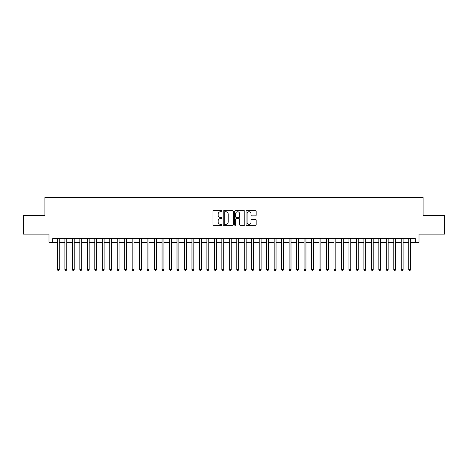 <?xml version="1.0" encoding="UTF-8"?>
<svg xmlns="http://www.w3.org/2000/svg" width="468" height="468" viewBox="0 0 468 468"><rect width="100%" height="100%" fill="white"/><g stroke="black" fill="none" stroke-linecap="round" stroke-linejoin="round"><path stroke-width="0.7" d="M222.043 211.22A0.515 0.515 0 0 0 221.528 210.705L213.73 210.705A0.731 0.731 0 0 0 212.999 211.437L212.999 224.646A0.731 0.731 0 0 0 213.73 225.377L221.528 225.377A0.515 0.515 0 0 0 222.043 224.862A0.515 0.515 0 0 0 221.528 224.353L220.516 224.353A2.346 2.346 0 0 1 218.17 222.002L218.17 220.902A2.346 2.346 0 0 1 220.516 218.556L221.528 218.556A0.515 0.515 0 0 0 222.043 218.041A0.515 0.515 0 0 0 221.528 217.526L220.516 217.526A2.346 2.346 0 0 1 218.17 215.181L218.17 214.081A2.346 2.346 0 0 1 220.516 211.729L221.528 211.729A0.515 0.515 0 0 0 222.043 211.22M255.44 215.877A0.731 0.731 0 0 0 256.177 215.145L256.177 211.437A0.731 0.731 0 0 0 255.44 210.705L246.782 210.705A0.731 0.731 0 0 0 246.051 211.437L246.051 224.646A0.731 0.731 0 0 0 246.782 225.377L255.44 225.377A0.731 0.731 0 0 0 256.177 224.646L256.177 220.171A0.731 0.731 0 0 0 255.44 219.434L251.737 219.434A0.731 0.731 0 0 0 251.006 220.171L251.006 222.388A1.96 1.96 0 0 1 249.04 224.353A1.96 1.96 0 0 1 247.081 222.388L247.081 213.695A1.96 1.96 0 0 1 249.04 211.729A1.96 1.96 0 0 1 251.006 213.695L251.006 215.145A0.731 0.731 0 0 0 251.737 215.877L255.44 215.877M52.738 242.336L52.738 238.598L415.262 238.598L415.262 242.336L419 242.336L419 234.111L444.6 234.111L444.6 215.426L423.113 215.426L423.113 197.484L44.887 197.484L44.887 215.426L23.4 215.426L23.4 234.111L49 234.111L49 242.336L57.412 242.336M233.356 211.437A0.731 0.731 0 0 0 232.625 210.705L223.967 210.705A0.731 0.731 0 0 0 223.23 211.437L223.23 224.646A0.731 0.731 0 0 0 223.967 225.377L232.625 225.377A0.731 0.731 0 0 0 233.356 224.646L233.356 211.437M235.375 210.705L244.033 210.705A0.731 0.731 0 0 1 244.77 211.437L244.77 224.646A0.731 0.731 0 0 1 244.033 225.377L240.33 225.377A0.731 0.731 0 0 1 239.593 224.646L239.593 219.287A0.731 0.731 0 0 0 238.861 218.556L236.404 218.556A0.731 0.731 0 0 0 235.667 219.287L235.667 224.862A0.515 0.515 0 0 1 235.158 225.377A0.515 0.515 0 0 1 234.643 224.862L234.643 211.437A0.731 0.731 0 0 1 235.375 210.705M59.278 242.336L64.882 242.336M66.754 242.336L72.359 242.336M74.231 242.336L79.835 242.336M81.701 242.336L87.311 242.336M89.177 242.336L94.782 242.336M96.654 242.336L102.258 242.336M104.124 242.336L109.734 242.336M111.6 242.336L117.205 242.336M119.077 242.336L124.681 242.336M126.553 242.336L132.157 242.336M134.023 242.336L139.634 242.336M141.5 242.336L147.104 242.336M148.976 242.336L154.58 242.336M156.452 242.336L162.057 242.336M163.923 242.336L169.533 242.336M171.399 242.336L177.003 242.336M178.875 242.336L184.48 242.336M186.346 242.336L191.956 242.336M193.822 242.336L199.432 242.336M201.298 242.336L206.903 242.336M208.775 242.336L214.379 242.336M216.245 242.336L221.855 242.336M223.722 242.336L229.326 242.336M231.198 242.336L236.802 242.336M238.674 242.336L244.278 242.336M246.145 242.336L251.755 242.336M253.621 242.336L259.225 242.336M261.097 242.336L266.701 242.336M268.568 242.336L274.178 242.336M276.044 242.336L281.654 242.336M283.52 242.336L289.125 242.336M290.997 242.336L296.601 242.336M298.467 242.336L304.077 242.336M305.943 242.336L311.548 242.336M313.42 242.336L319.024 242.336M320.896 242.336L326.5 242.336M328.366 242.336L333.976 242.336M335.843 242.336L341.447 242.336M343.319 242.336L348.923 242.336M350.795 242.336L356.4 242.336M358.266 242.336L363.876 242.336M365.742 242.336L371.346 242.336M373.218 242.336L378.823 242.336M380.689 242.336L386.299 242.336M388.165 242.336L393.769 242.336M395.641 242.336L401.246 242.336M403.118 242.336L408.722 242.336M410.588 242.336L415.262 242.336M224.775 211.729A0.515 0.515 0 0 0 224.26 212.244L224.26 223.839A0.515 0.515 0 0 0 224.775 224.353L225.839 224.353A2.346 2.346 0 0 0 228.185 222.002L228.185 214.081A2.346 2.346 0 0 0 225.839 211.729L224.775 211.729M239.593 213.73A1.96 1.96 0 0 0 237.633 211.77A1.96 1.96 0 0 0 235.667 213.73L235.667 216.795A0.731 0.731 0 0 0 236.404 217.526L238.861 217.526A0.731 0.731 0 0 0 239.593 216.795L239.593 213.73M59.278 238.598L59.278 269.545L57.412 269.545L57.412 238.598M59.278 269.545L58.716 270.516L57.968 270.516L57.412 269.545M66.754 238.598L66.754 269.545L64.882 269.545L64.882 238.598M66.754 269.545L66.193 270.516L65.444 270.516L64.882 269.545M74.231 238.598L74.231 269.545L72.359 269.545L72.359 238.598M74.231 269.545L73.669 270.516L72.92 270.516L72.359 269.545M81.701 238.598L81.701 269.545L79.835 269.545L79.835 238.598M81.701 269.545L81.139 270.516L80.397 270.516L79.835 269.545M89.177 238.598L89.177 269.545L87.311 269.545L87.311 238.598M89.177 269.545L88.616 270.516L87.867 270.516L87.311 269.545M96.654 238.598L96.654 269.545L94.782 269.545L94.782 238.598M96.654 269.545L96.092 270.516L95.343 270.516L94.782 269.545M104.124 238.598L104.124 269.545L102.258 269.545L102.258 238.598M104.124 269.545L103.568 270.516L102.82 270.516L102.258 269.545M111.6 238.598L111.6 269.545L109.734 269.545L109.734 238.598M111.6 269.545L111.039 270.516L110.296 270.516L109.734 269.545M119.077 238.598L119.077 269.545L117.205 269.545L117.205 238.598M119.077 269.545L118.515 270.516L117.766 270.516L117.205 269.545M126.553 238.598L126.553 269.545L124.681 269.545L124.681 238.598M126.553 269.545L125.991 270.516L125.243 270.516L124.681 269.545M134.023 238.598L134.023 269.545L132.157 269.545L132.157 238.598M134.023 269.545L133.468 270.516L132.719 270.516L132.157 269.545M141.5 238.598L141.5 269.545L139.634 269.545L139.634 238.598M141.5 269.545L140.938 270.516L140.195 270.516L139.634 269.545M148.976 238.598L148.976 269.545L147.104 269.545L147.104 238.598M148.976 269.545L148.414 270.516L147.666 270.516L147.104 269.545M156.452 238.598L156.452 269.545L154.58 269.545L154.58 238.598M156.452 269.545L155.891 270.516L155.142 270.516L154.58 269.545M163.923 238.598L163.923 269.545L162.057 269.545L162.057 238.598M163.923 269.545L163.361 270.516L162.618 270.516L162.057 269.545M171.399 238.598L171.399 269.545L169.533 269.545L169.533 238.598M171.399 269.545L170.838 270.516L170.089 270.516L169.533 269.545M178.875 238.598L178.875 269.545L177.003 269.545L177.003 238.598M178.875 269.545L178.314 270.516L177.565 270.516L177.003 269.545M186.346 238.598L186.346 269.545L184.48 269.545L184.48 238.598M186.346 269.545L185.79 270.516L185.041 270.516L184.48 269.545M193.822 238.598L193.822 269.545L191.956 269.545L191.956 238.598M193.822 269.545L193.261 270.516L192.518 270.516L191.956 269.545M201.298 238.598L201.298 269.545L199.432 269.545L199.432 238.598M201.298 269.545L200.737 270.516L199.988 270.516L199.432 269.545M208.775 238.598L208.775 269.545L206.903 269.545L206.903 238.598M208.775 269.545L208.213 270.516L207.464 270.516L206.903 269.545M216.245 238.598L216.245 269.545L214.379 269.545L214.379 238.598M216.245 269.545L215.689 270.516L214.941 270.516L214.379 269.545M223.722 238.598L223.722 269.545L221.855 269.545L221.855 238.598M223.722 269.545L223.16 270.516L222.417 270.516L221.855 269.545M231.198 238.598L231.198 269.545L229.326 269.545L229.326 238.598M231.198 269.545L230.636 270.516L229.887 270.516L229.326 269.545M238.674 238.598L238.674 269.545L236.802 269.545L236.802 238.598M238.674 269.545L238.113 270.516L237.364 270.516L236.802 269.545M246.145 238.598L246.145 269.545L244.278 269.545L244.278 238.598M246.145 269.545L245.583 270.516L244.84 270.516L244.278 269.545M253.621 238.598L253.621 269.545L251.755 269.545L251.755 238.598M253.621 269.545L253.059 270.516L252.31 270.516L251.755 269.545M261.097 238.598L261.097 269.545L259.225 269.545L259.225 238.598M261.097 269.545L260.536 270.516L259.787 270.516L259.225 269.545M268.568 238.598L268.568 269.545L266.701 269.545L266.701 238.598M268.568 269.545L268.012 270.516L267.263 270.516L266.701 269.545M276.044 238.598L276.044 269.545L274.178 269.545L274.178 238.598M276.044 269.545L275.482 270.516L274.739 270.516L274.178 269.545M283.52 238.598L283.52 269.545L281.654 269.545L281.654 238.598M283.52 269.545L282.959 270.516L282.21 270.516L281.654 269.545M290.997 238.598L290.997 269.545L289.125 269.545L289.125 238.598M290.997 269.545L290.435 270.516L289.686 270.516L289.125 269.545M298.467 238.598L298.467 269.545L296.601 269.545L296.601 238.598M298.467 269.545L297.911 270.516L297.162 270.516L296.601 269.545M305.943 238.598L305.943 269.545L304.077 269.545L304.077 238.598M305.943 269.545L305.382 270.516L304.639 270.516L304.077 269.545M313.42 238.598L313.42 269.545L311.548 269.545L311.548 238.598M313.42 269.545L312.858 270.516L312.109 270.516L311.548 269.545M320.896 238.598L320.896 269.545L319.024 269.545L319.024 238.598M320.896 269.545L320.334 270.516L319.585 270.516L319.024 269.545M328.366 238.598L328.366 269.545L326.5 269.545L326.5 238.598M328.366 269.545L327.805 270.516L327.062 270.516L326.5 269.545M335.843 238.598L335.843 269.545L333.976 269.545L333.976 238.598M335.843 269.545L335.281 270.516L334.532 270.516L333.976 269.545M343.319 238.598L343.319 269.545L341.447 269.545L341.447 238.598M343.319 269.545L342.757 270.516L342.009 270.516L341.447 269.545M350.795 238.598L350.795 269.545L348.923 269.545L348.923 238.598M350.795 269.545L350.234 270.516L349.485 270.516L348.923 269.545M358.266 238.598L358.266 269.545L356.4 269.545L356.4 238.598M358.266 269.545L357.704 270.516L356.961 270.516L356.4 269.545M365.742 238.598L365.742 269.545L363.876 269.545L363.876 238.598M365.742 269.545L365.18 270.516L364.432 270.516L363.876 269.545M373.218 238.598L373.218 269.545L371.346 269.545L371.346 238.598M373.218 269.545L372.657 270.516L371.908 270.516L371.346 269.545M380.689 238.598L380.689 269.545L378.823 269.545L378.823 238.598M380.689 269.545L380.133 270.516L379.384 270.516L378.823 269.545M388.165 238.598L388.165 269.545L386.299 269.545L386.299 238.598M388.165 269.545L387.603 270.516L386.86 270.516L386.299 269.545M395.641 238.598L395.641 269.545L393.769 269.545L393.769 238.598M395.641 269.545L395.08 270.516L394.331 270.516L393.769 269.545M403.118 238.598L403.118 269.545L401.246 269.545L401.246 238.598M403.118 269.545L402.556 270.516L401.807 270.516L401.246 269.545M410.588 238.598L410.588 269.545L408.722 269.545L408.722 238.598M410.588 269.545L410.032 270.516L409.284 270.516L408.722 269.545"/></g></svg>
